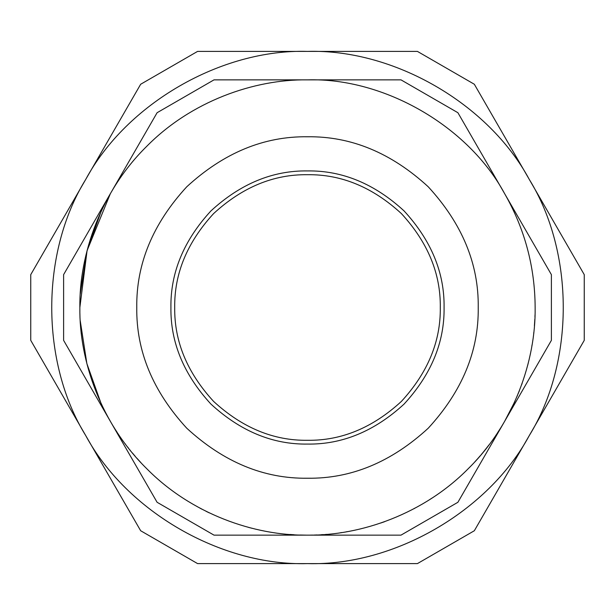 <?xml version="1.0" encoding="UTF-8"?>
<svg xmlns="http://www.w3.org/2000/svg" width="615" height="615" viewBox="0 0 615 615"><rect width="100%" height="100%" fill="white"/><g stroke="black" fill="none" stroke-linecap="round" stroke-linejoin="round"><path stroke-width="0.92" d="M530.084 355.224L530.215 354.64M528.308 362.865L527.639 365.487M530.468 353.417L530.368 353.879M532.021 345.077L531.883 345.922M482.421 453.194L484.082 451.172M477.217 459.221L474.918 461.75M480.323 455.677L478.977 457.222L480.323 455.677M489.071 444.814L483.674 451.671M482.337 453.293L481.222 454.623M479.077 457.114L477.494 458.913M414.003 508.697L414.741 508.305M314.742 535.027L314.296 535.042M306.847 535.142L308.115 535.142M310.221 535.127L312.758 535.088M304.633 535.127L303.733 535.112M307.615 535.142L306.716 535.142M300.005 535.019L306.232 535.142M317.04 534.942L315.164 535.019M294.001 534.743L290.019 534.473M115.835 430.323L117.073 432.237M114.536 428.278L113.506 426.61M116.158 430.831L115.013 429.032M125.445 444.176L125.153 443.776M130.326 450.441L129.811 449.796M128.643 448.327L127.52 446.89M135.154 456.222L132.371 452.94M136.953 458.283L140.897 462.626M147.031 468.968L148.899 470.806L147.031 468.968M209.285 512.872L206.117 511.326M202.043 509.243L199.875 508.098M206.432 511.48L207.086 511.803M259.768 530.084L259.23 529.969M252.204 528.331L248.329 527.324M263.381 530.83L262.997 530.753M325.804 534.412L326.327 534.366M341.609 532.575L340.403 532.759M346.376 531.806L347.39 531.621M341.271 532.628L341.802 532.544M323.213 534.604L321.022 534.743M384.767 521.628L382.33 522.496M381.592 522.75L380.87 522.996M429.847 499.472L431.93 498.127M431.907 498.142L429.824 499.488M502.885 424.327L503.547 423.212M496.051 435.059L495.782 435.458M503.862 422.682L506.037 418.884M503.723 422.905L502.616 424.765M500.31 428.517L497.135 433.444M518.322 393.392L518.583 392.739M514.609 401.987L515.032 401.057M511.795 407.93L512.541 406.4M514.494 402.241L512.403 406.684M517.392 395.645L517.184 396.137M519.383 390.748L518.914 391.932M522.112 383.429L521.72 384.521M533.689 333.192L533.743 332.761M534.52 324.351L534.689 321.891M535.019 314.995L534.95 317.002M534.85 319.162L534.404 325.865M79.858 307.5L87.076 250.628L110.354 193.679L63.606 274.644L63.606 340.356L157.102 502.286L214.012 535.142L400.988 535.142L457.898 502.286L551.394 340.356L551.394 274.644L457.898 112.714L400.988 79.858L214.012 79.858L157.102 112.714L108.932 196.17M504.646 421.321L514.54 402.141M101.068 211.545L86.876 251.397L80.242 294.185M80.242 320.815L86.876 363.611L101.068 403.455M108.932 418.83L110.354 421.321M504.646 193.679C468.276 126.19 384.129 77.613 307.5 79.858C254.118 79.12 191.027 101.252 146.531 146.531C101.252 191.027 79.12 254.118 79.858 307.5C79.12 360.882 101.252 423.973 146.531 468.469C191.027 513.748 254.118 535.88 307.5 535.142C360.882 535.88 423.973 513.748 468.469 468.469C513.748 423.973 535.88 360.882 535.142 307.5C534.942 266.887 524.779 228.949 504.646 193.679M584.25 274.644L474.334 84.255L417.416 51.399L197.584 51.399L140.666 84.255L30.75 274.644L30.75 340.356L140.666 530.745L197.584 563.601L417.416 563.601L474.334 530.745L584.25 340.356L584.25 274.644M85.708 435.551C126.629 511.472 221.292 566.131 307.5 563.601C393.708 566.131 488.372 511.472 529.292 435.551C574.579 362.158 574.579 252.842 529.292 179.449C488.372 103.528 393.708 48.869 307.5 51.399C221.292 48.869 126.629 103.528 85.708 179.449C40.421 252.842 40.421 362.158 85.708 435.551M174.706 307.5C174.253 341.394 187.214 372.69 213.597 401.403C242.31 427.786 273.606 440.747 307.5 440.294C341.394 440.747 372.69 427.786 401.403 401.403C427.786 372.69 440.747 341.394 440.294 307.5C440.747 273.606 427.786 242.31 401.403 213.597C372.69 187.214 341.394 174.253 307.5 174.706C273.606 174.253 242.31 187.214 213.597 213.597C187.214 242.31 174.253 273.606 174.706 307.5M136.768 307.5C136.184 351.073 152.851 391.317 186.776 428.224C223.683 462.149 263.927 478.816 307.5 478.232C351.073 478.816 391.317 462.149 428.224 428.224C462.149 391.317 478.816 351.073 478.232 307.5C478.816 263.927 462.149 223.683 428.224 186.776C391.317 152.851 351.073 136.184 307.5 136.768C263.927 136.184 223.683 152.851 186.776 186.776C152.851 223.683 136.184 263.927 136.768 307.5M170.916 307.5C170.447 342.363 183.777 374.55 210.922 404.078C240.45 431.223 272.637 444.553 307.5 444.084C342.363 444.553 374.55 431.223 404.078 404.078C431.223 374.55 444.553 342.363 444.084 307.5C444.553 272.637 431.223 240.45 404.078 210.922C374.55 183.777 342.363 170.447 307.5 170.916C272.637 170.447 240.45 183.777 210.922 210.922C183.777 240.45 170.447 272.637 170.916 307.5"/></g></svg>
